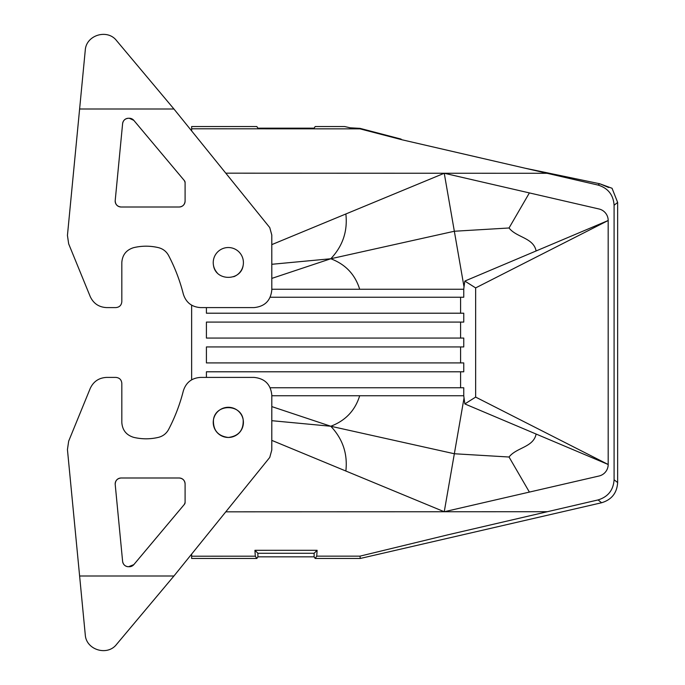 <?xml version="1.0" encoding="UTF-8"?>
<svg xmlns="http://www.w3.org/2000/svg" width="685" height="685" viewBox="0 0 685 685"><rect width="100%" height="100%" fill="white"/><g stroke="black" fill="none" stroke-linecap="round" stroke-linejoin="round"><path stroke-width="1.03" d="M608.665 187.484L599.717 183.751L612.047 188.272L617.647 202.426L617.647 482.574C616.971 493.012 611.619 499.742 601.601 502.747L360.267 558.463L360.002 556.143L316.735 556.151L315.203 558.463L360.267 558.463M525.969 168.39L599.717 183.751L598.056 185.07L402.249 139.834L360.002 128.857L360.053 128.369L350.198 127.812L344.666 126.537L315.203 126.537L314.115 128.163L257.902 128.163L256.824 126.537L191.637 126.537L191.637 130.587M271.808 244.622L345.856 213.977C347.783 231.136 342.757 246.061 330.786 258.75L271.808 264.29M271.808 420.693L330.786 426.25C342.757 438.939 347.783 453.864 345.856 471.023L444.248 511.746L529.394 492.087L509.041 457.015L454.343 453.753L444.248 511.746L226.127 511.832M460.585 338.065L206.416 338.065L206.416 322.087L460.585 322.087L460.585 338.065M529.394 192.913L599.007 208.985A11.833 11.833 90 0 1 608.186 220.51L464.841 281.073L464.019 286.887L444.248 173.254L529.394 192.913L509.041 227.985L454.343 231.247L330.786 258.75C345.48 264.307 355.113 274.471 359.685 289.25L463.754 289.25L463.754 297.239L270.198 297.239L460.585 297.239L460.585 313.208L206.416 313.208L206.416 307.591M360.002 556.143L447.613 534.891L598.056 499.93C608.023 496.873 613.366 490.152 614.094 479.757L614.094 205.243C613.366 194.848 608.023 188.127 598.056 185.07M529.394 492.087L599.007 476.015A11.833 11.833 -90 0 0 608.186 464.49L608.177 220.51L475.647 287.906L464.841 281.073M345.856 213.977L444.248 173.254L226.127 173.168M464.019 286.887L463.754 289.25M191.637 379.815L191.637 305.185M271.808 406.599L330.786 426.25C345.48 420.693 355.113 410.529 359.685 395.75L271.808 395.75M359.685 395.75L463.754 395.75L463.754 387.761L270.198 387.761L460.585 387.761L460.585 371.792L206.416 371.792L206.416 377.409M206.416 338.065L463.754 338.065L463.754 346.935L206.416 346.935L206.416 362.913L463.754 362.913L463.754 371.792L206.416 371.792M206.416 322.087L463.754 322.087L463.754 313.208L206.416 313.208M359.685 289.25L271.808 289.25M206.416 346.935L460.585 346.935L460.585 362.913L206.416 362.913M475.647 287.906L475.647 397.094L464.841 403.927L463.754 395.75M330.786 258.75L271.808 278.401M315.203 558.463L314.115 556.837L314.115 553.283L317.104 550.295L316.735 556.151M345.856 471.023L271.808 440.378M509.041 227.985C516.447 237.558 533.272 237.644 536.055 250.701M217.128 272.741A15.087 15.087 180 0 1 213.472 265.283C215.561 281.372 241.077 281.372 243.175 265.283A15.087 15.087 180 0 1 233.713 276.714M243.175 265.283A15.087 15.087 0 0 0 228.319 247.533A15.087 15.087 0 0 0 213.472 265.283M464.841 403.927L608.177 464.49L475.647 397.094M317.104 550.295L254.931 550.312L255.299 556.177L256.824 558.463L191.637 558.463L191.637 554.413M243.175 419.717A15.087 15.087 -0 0 0 213.472 419.717A15.087 15.087 0 0 0 228.319 437.467A15.087 15.087 0 0 0 243.175 419.717C243.672 430.197 238.722 436.114 228.319 437.467C217.916 436.114 212.966 430.197 213.472 419.717C215.561 403.628 241.077 403.628 243.175 419.717M314.115 553.283L257.902 553.283L254.931 550.312M314.115 556.837L257.902 556.837L257.902 553.283M509.041 457.015C516.447 447.442 533.272 447.356 536.055 434.299M401.11 139.098L360.053 128.369L402.249 139.834L480.142 157.815M330.786 426.25L454.343 453.753L464.019 398.113M257.902 556.837L256.824 558.463M184.402 504.348L133.815 564.637L128.506 566.743C125.184 566.461 123.223 564.68 122.615 561.4L115.208 484.475C115.285 480.605 117.246 478.438 121.099 477.993L179.179 477.993C182.767 478.353 184.736 480.322 185.096 483.91L185.096 502.447L184.402 504.348A2.963 2.963 0 0 0 185.096 502.447M168.587 429.504A177.501 177.501 0 0 0 183.357 390.81C179.941 404.278 175.017 417.182 168.587 429.504C166.369 433.554 163.021 436.157 158.56 437.33C150.238 439.299 141.915 439.299 133.601 437.33C126.254 435.043 122.324 430.06 121.819 422.38L121.819 383.326C121.459 379.738 119.49 377.769 115.902 377.409L106.654 377.409C98.957 377.777 93.477 381.459 90.223 388.438L68.671 441.149L67.438 449.565L74.502 522.963M79.614 576.008L85.291 635.046C86.336 649.979 107.425 656.316 116.527 644.422L173.93 576.008L79.614 576.008L67.438 449.565M173.93 576.008L269.753 457.417L271.791 449.985L271.808 395.159C270.738 384.396 264.821 378.48 254.058 377.409L200.568 377.409C191.791 377.974 186.055 382.435 183.357 390.81M121.099 477.993A5.917 5.917 0 0 0 115.208 484.475M179.179 477.993A5.917 5.917 0 0 1 185.096 483.91M133.815 564.637A5.917 5.917 0 0 1 129.285 566.743M122.615 561.4A5.917 5.917 0 0 0 128.506 566.743M133.601 437.33A53.25 53.25 0 0 0 158.56 437.33M90.223 388.438L68.671 441.149M121.099 207.007A5.917 5.917 0 0 1 115.208 200.525C115.285 204.395 117.246 206.562 121.099 207.007L179.179 207.007A5.917 5.917 0 0 0 185.096 201.09L185.096 182.552A2.963 2.963 0 0 0 184.402 180.652L133.815 120.363L129.285 118.257A5.917 5.917 0 0 1 133.815 120.363M122.615 123.6C123.223 120.32 125.184 118.539 128.506 118.257A5.917 5.917 0 0 0 122.615 123.6L115.208 200.525M168.587 255.496A177.501 177.501 0 0 1 183.357 294.19C179.941 280.722 175.017 267.818 168.587 255.496C166.369 251.446 163.021 248.843 158.56 247.67C150.238 245.701 141.915 245.701 133.601 247.67A53.25 53.25 0 0 1 158.56 247.67M74.502 162.037L67.438 235.434L68.671 243.851L90.223 296.562C93.477 303.541 98.957 307.222 106.654 307.591L115.902 307.591C119.49 307.231 121.459 305.262 121.819 301.674L121.819 262.62C122.324 254.94 126.254 249.957 133.601 247.67M106.654 307.591L115.902 307.591M185.096 182.552L184.402 180.652M179.179 207.007C182.767 206.647 184.736 204.678 185.096 201.09M128.506 118.257L129.285 118.257M183.357 294.19C186.055 302.565 191.791 307.026 200.568 307.591L254.058 307.591C264.821 306.52 270.738 300.604 271.808 289.841L271.791 235.015L269.753 227.583L173.93 108.992L79.614 108.992L67.438 235.434M68.671 243.851L90.223 296.562M79.614 108.992L85.291 49.954C86.336 35.021 107.425 28.684 116.527 40.578L173.93 108.992M360.002 128.857L191.637 128.797M547.11 511.712L444.248 511.746M547.11 173.288L444.248 173.254M601.601 502.747L598.056 499.93M617.647 482.574L614.094 479.757M617.647 202.426L614.094 205.243M255.299 556.177L191.637 556.203"/></g></svg>

